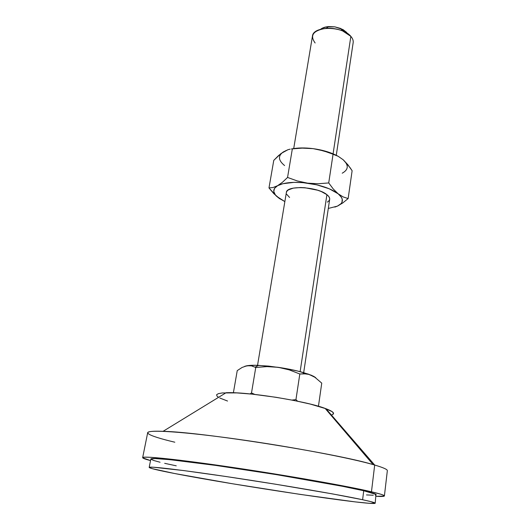 <?xml version="1.0" encoding="UTF-8"?>
<svg xmlns="http://www.w3.org/2000/svg" width="530" height="530" viewBox="0 0 530 530"><rect width="100%" height="100%" fill="white"/><g stroke="black" fill="none" stroke-linecap="round" stroke-linejoin="round"><path stroke-width="0.79" d="M336.272 155.297L353.166 42.645C353.457 40.565 352.688 38.471 350.853 36.365L333.085 153.839L350.853 36.365C342.552 25.811 313.018 25.831 312.448 36.192L293.706 148.559M326.911 194.669L300.132 371.662L326.911 194.669C317.583 186.62 286.372 185.03 286.379 192.456L286.902 191.217L288.28 189.945L293.289 188.123L300.656 187.521L304.876 187.726L317.602 190.204L321.279 191.542L326.911 194.669C328.951 196.285 329.872 197.836 329.673 199.313L329.554 197.968L328.64 196.332L326.911 194.669M331.396 414.997C335.51 413.784 333.701 411.691 325.95 408.709L374.69 465.042L371.464 491.787C380.222 493.854 384.535 495.239 384.402 495.941C384.23 496.511 381.434 496.63 376.015 496.299L384.296 496.1L382.912 494.96L380.368 494.092L371.464 491.787L374.69 465.042C352.006 458.304 292.427 446.923 238.049 439.297C183.585 431.639 147.645 429.446 147.678 432.732L142.663 457.648C142.345 455.707 178.332 459.384 233.266 467.52C288.121 475.635 348.415 486.315 371.464 491.787L348.8 486.997L304.048 478.835L250.617 470.143L211.775 464.419L179.186 460.139L150.984 457.31L144.365 457.185L142.722 457.847L150.533 460.583C145.273 459.225 142.649 458.245 142.663 457.655M384.402 495.941L387.337 470.693C387.523 469.474 383.309 467.586 374.69 465.042L325.95 408.709L310.202 404.059L294.123 400.508L276.09 397.301L252.214 394.141L236.797 392.902L222.328 392.942L218.307 393.664L216.571 394.79L217.108 396.268L218.545 397.334M362.613 499.73C371.093 501.552 375.286 502.718 375.194 503.215C373.849 506.157 234.498 485.242 174.781 473.548L151.878 468.573L149.208 467.526L149.493 467.248L153.481 467.235L183.705 470.567L225.594 476.457L275.183 484.155L332.098 493.834L362.613 499.73L371.119 501.698L375.134 503.301L369.357 503.315L355.259 501.897L300.192 494.397L232.71 483.797L174.781 473.548C158.245 470.355 149.705 468.315 149.182 467.42C148.831 466.036 182.386 469.944 233.405 477.629C284.338 485.294 340.618 494.98 362.613 499.73L363.719 490.753L362.613 499.73M376.201 494.728C376.32 494.059 372.159 492.734 363.719 490.753C341.843 485.606 285.789 475.701 234.995 468.189C184.122 460.656 150.58 457.218 150.845 459.033L155.191 458.563L169.958 459.676L215.67 465.4L276.64 474.668L342.499 486.295L363.719 490.753L375.955 494.384L375.194 503.215M219.811 398.03L227.536 401.038M330.872 415.129L331.29 415.023M332.582 414.553L333.542 413.307L332.231 411.697L325.142 408.411C305.684 400.965 246.881 391.65 226.078 392.723L163.088 431.321C201.499 431.99 336.378 453.355 373.12 464.591L374.69 465.042M150.864 459.166L153.488 460.418L160.067 462.24M164.684 463.333L176.245 465.817M366.482 494.927L373.279 495.225M375.233 495.119L376.141 494.841M174.814 442.212C146.3 435.448 137.204 430.314 163.088 431.321M295.945 399.613L291.95 400.084L295.945 399.613L299.821 373.994L305.77 373.855L308.665 374.359L314.244 376.717L321.75 383.137L318.444 406.265L321.75 383.137L314.244 376.717L311.501 375.306L302.69 372.345C295.541 370.371 287.406 368.694 278.296 367.33L289.274 369.887L299.821 373.994L295.945 399.613L297.582 401.21L295.945 399.613M251.498 392.962L250.067 393.923L251.498 392.962L255.758 367.482L267.027 366.608L278.296 367.33L258.574 365.362C253.466 365.157 249.564 365.289 246.867 365.76L251.439 365.826L255.758 367.482L251.498 392.962L254.771 394.413L251.498 392.962M237.241 370.609L233.392 392.757L237.241 370.609L242.084 367.462L246.867 365.76L244.774 366.296L249.193 365.574L251.439 365.826L255.758 367.482L267.027 366.608L278.296 367.33L289.274 369.887L299.821 373.994L304.074 373.749L308.665 374.359L313.687 376.333L315.781 377.731L308.738 374.24L297.489 371L283.285 368.118L268.511 366.098L255.672 365.276L246.867 365.76L242.084 367.462L237.241 370.609M280.257 199.061L279.072 198.266C272.539 193.417 272.049 189.23 277.587 185.699L273.076 187.514L268.982 187.925L273.772 160.358L268.982 187.925L276.435 196.179L284.65 201.466L279.072 198.266L275.342 194.868L273.765 191.489L274.507 188.355L277.587 185.699L282.848 183.718L294.064 182.36L302.981 182.651L316.874 184.851L329.289 188.799L338.186 193.821L341.466 197.345L342.228 199.068L341.976 202.274L340.982 203.712L337.385 206.137L328.302 208.442L337.385 206.137L342.678 203.01L348.144 198.558L343.182 196.935L338.186 193.821L333.33 189.064L328.719 182.943L318.172 183.751L307.632 183.161L297.356 180.969L287.558 177.451L282.457 182.267L277.587 185.699L273.076 187.514L268.982 187.925L273.884 193.735L280.277 199.075M327.348 202.122L328.885 200.916L329.633 199.512M286.637 194.232L289.585 197.471M277.587 185.699C284.1 182.406 294.117 181.558 307.632 183.161C321.18 185.175 331.363 188.726 338.186 193.821C344.016 198.902 343.751 203.01 337.385 206.137L342.678 203.01L348.144 198.558L343.182 196.935L338.186 193.821L333.33 189.064L328.719 182.943L318.172 183.751L307.632 183.161L297.356 180.969L287.558 177.451L282.457 182.267L277.587 185.699M334.847 207.104L337.385 206.137L334.847 207.104M315.125 42.976C309.56 35.311 313.223 30.422 326.109 28.309C331.806 27.957 337.305 28.832 342.612 30.925L340.697 28.468L346.726 32.449L342.97 29.554L334.794 26.838L326.182 26.898L321.717 28.494M342.612 30.925L350.853 36.365M340.697 28.468L334.801 26.845L328.693 26.566C325.208 26.851 322.525 27.745 320.637 29.249M281.523 153.296L285.723 150.679M291.924 148.864L299.715 147.996L313.131 148.645L326.599 151.52L337.55 155.959C330.813 152.408 322.671 149.97 313.131 148.645L318.278 149.526L328.229 152.355L338.206 156.304L343.195 159.768M342.214 173.197C348.561 169.686 348.892 165.208 343.188 159.768L347.846 164.691L352.125 170.72L348.144 198.558L352.125 170.72L350.025 167.586L343.188 159.768L338.206 156.304L333.065 154.217L328.719 182.943L333.065 154.217L323.307 150.778L313.131 148.645C304.935 147.618 297.714 147.718 291.454 148.957M307.937 148.168L313.131 148.645L302.743 148.082L307.937 148.168M297.542 148.334L302.743 148.082L292.341 148.87L287.558 177.451L292.341 148.87L297.542 148.334M290.175 149.149L287.969 149.712L290.175 149.149M283.358 151.898L278.581 155.548L273.772 160.358L280.973 153.554L287.969 149.712L283.358 151.898C277.806 155.833 278.224 160.385 284.603 165.565M303.683 372.63L329.673 199.313M149.182 467.42L150.845 459.033M373.12 464.591L325.142 408.411M255.115 367.144L258.574 365.362M304.074 373.749L302.69 372.345M257.54 365.322L286.379 192.456M326.109 28.309L328.693 26.566"/></g></svg>
